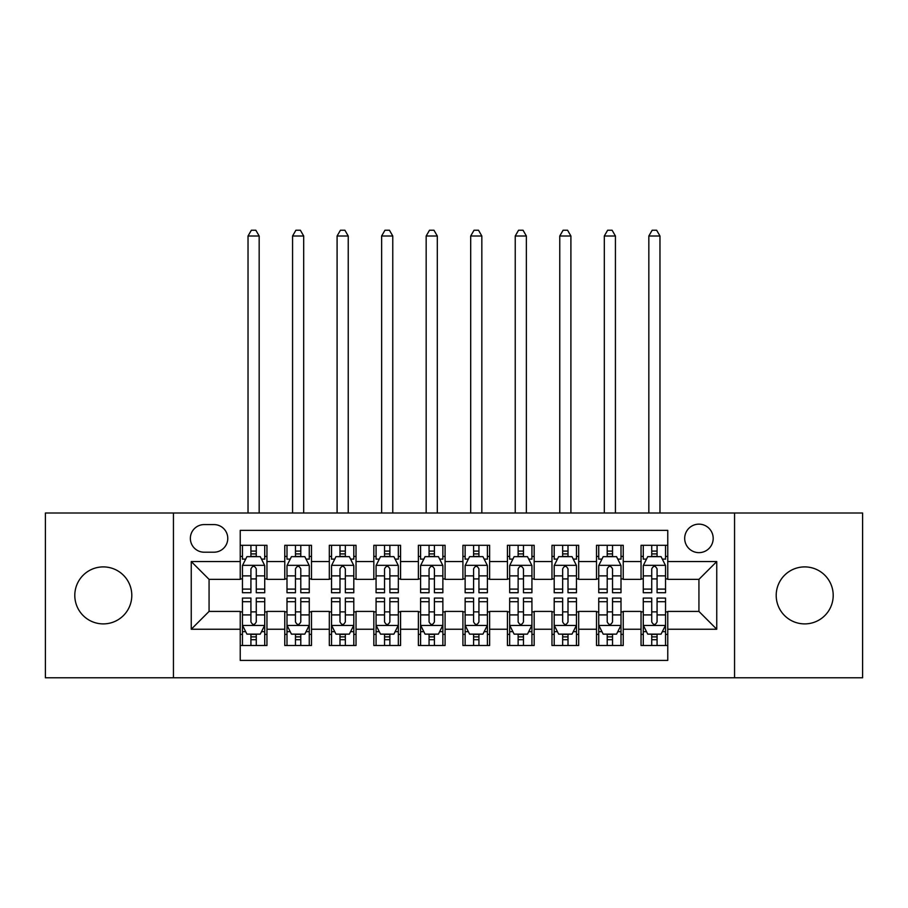 <?xml version="1.0" encoding="UTF-8"?>
<svg xmlns="http://www.w3.org/2000/svg" width="908" height="908" viewBox="0 0 908 908"><rect width="100%" height="100%" fill="white"/><g stroke="black" fill="none" stroke-linecap="round" stroke-linejoin="round"><path stroke-width="1.36" d="M804.704 566.898A28.5 28.5 0 0 0 776.204 595.398A28.5 28.5 0 0 0 804.704 623.898A28.5 28.5 0 0 0 833.204 595.398A28.5 28.5 0 0 0 804.704 566.898M103.296 566.898A28.5 28.5 0 0 0 74.797 595.398A28.5 28.5 0 0 0 103.296 623.898A28.5 28.5 0 0 0 131.796 595.398A28.5 28.5 0 0 0 103.296 566.898M698.933 524.143A14.256 14.256 0 0 0 684.689 538.387A14.256 14.256 0 0 0 698.933 552.643A14.256 14.256 0 0 0 713.189 538.387A14.256 14.256 0 0 0 698.933 524.143M734.561 677.788L862.6 677.788L862.6 513.009L734.561 513.009L734.561 677.788L173.439 677.788L173.439 513.009L45.4 513.009L45.4 677.788L173.439 677.788M667.766 545.299L641.048 545.299L641.048 561.553L623.229 561.553L623.229 579.361L641.048 579.361L641.048 561.553M623.229 561.553L623.229 545.299L596.511 545.299L596.511 561.553L578.691 561.553L578.691 579.361L596.511 579.361L596.511 561.553M578.691 561.553L578.691 545.299L551.973 545.299L551.973 561.553L534.165 561.553L534.165 579.361L551.973 579.361L551.973 561.553M534.165 561.553L534.165 545.299L507.436 545.299L507.436 561.553L489.628 561.553L489.628 579.361L507.436 579.361L507.436 561.553M489.628 561.553L489.628 545.299L462.91 545.299L462.91 561.553L445.09 561.553L445.09 579.361L462.91 579.361L462.91 561.553M445.09 561.553L445.09 545.299L418.372 545.299L418.372 561.553L400.564 561.553L400.564 579.361L418.372 579.361L418.372 561.553M400.564 561.553L400.564 545.299L373.835 545.299L373.835 561.553L356.027 561.553L356.027 579.361L373.835 579.361L373.835 561.553M356.027 561.553L356.027 545.299L329.309 545.299L329.309 561.553L311.489 561.553L311.489 579.361L329.309 579.361L329.309 561.553M311.489 561.553L311.489 545.299L284.772 545.299L284.772 579.361L266.952 579.361L266.952 545.299L240.234 545.299M240.234 645.497L266.952 645.497L266.952 611.425L284.772 611.425L284.772 645.497L311.489 645.497L311.489 611.425L329.309 611.425L329.309 629.244L311.489 629.244M329.309 629.244L329.309 645.497L356.027 645.497L356.027 611.425L373.835 611.425L373.835 629.244L356.027 629.244M373.835 629.244L373.835 645.497L400.564 645.497L400.564 611.425L418.372 611.425L418.372 629.244L400.564 629.244M418.372 629.244L418.372 645.497L445.09 645.497L445.09 611.425L462.91 611.425L462.91 629.244L445.09 629.244M462.91 629.244L462.91 645.497L489.628 645.497L489.628 611.425L507.436 611.425L507.436 629.244L489.628 629.244M507.436 629.244L507.436 645.497L534.165 645.497L534.165 611.425L551.973 611.425L551.973 629.244L534.165 629.244M551.973 629.244L551.973 645.497L578.691 645.497L578.691 611.425L596.511 611.425L596.511 629.244L578.691 629.244M596.511 629.244L596.511 645.497L623.229 645.497L623.229 611.425L641.048 611.425L641.048 629.244L623.229 629.244M204.164 552.2L213.959 552.2A13.802 13.802 0 0 0 227.772 538.387A13.802 13.802 0 0 0 213.959 524.586L204.164 524.586A13.802 13.802 0 0 0 190.362 538.387A13.802 13.802 0 0 0 204.164 552.2M734.561 513.009L173.439 513.009M667.766 561.553L667.766 530.374L240.234 530.374L240.234 579.361L209.067 579.361L209.067 611.425L240.234 611.425L240.234 660.411L667.766 660.411L667.766 611.425L698.933 611.425L698.933 579.361L667.766 579.361L667.766 561.553L716.753 561.553L716.753 629.244L667.766 629.244M240.234 629.244L191.248 629.244L191.248 561.553L240.234 561.553M641.048 629.244L641.048 645.497L667.766 645.497M240.234 556.434L242.459 556.434M250.926 556.434L256.272 556.434M264.727 556.434L266.952 556.434M240.234 578.918L242.459 578.918M250.926 578.918L256.272 578.918M264.727 578.918L266.952 578.918M240.234 611.879L242.459 611.879M250.926 611.879L256.272 611.879M264.727 611.879L266.952 611.879M240.234 634.363L242.459 634.363M250.926 634.363L256.272 634.363M264.727 634.363L266.952 634.363M284.772 578.918L286.996 578.918M295.463 578.918L300.798 578.918M309.265 578.918L311.489 578.918M284.772 556.434L286.996 556.434M295.463 556.434L300.798 556.434M309.265 556.434L311.489 556.434M284.772 611.879L286.996 611.879M295.463 611.879L300.798 611.879M309.265 611.879L311.489 611.879M284.772 634.363L286.996 634.363M295.463 634.363L300.798 634.363M309.265 634.363L311.489 634.363M329.309 611.879L331.534 611.879M339.989 611.879L345.335 611.879M353.802 611.879L356.027 611.879M329.309 634.363L331.534 634.363M339.989 634.363L345.335 634.363M353.802 634.363L356.027 634.363M329.309 556.434L331.534 556.434M339.989 556.434L345.335 556.434M353.802 556.434L356.027 556.434M329.309 578.918L331.534 578.918M339.989 578.918L345.335 578.918M353.802 578.918L356.027 578.918M373.835 611.879L376.071 611.879M384.527 611.879L389.873 611.879M398.328 611.879L400.564 611.879M373.835 634.363L376.071 634.363M384.527 634.363L389.873 634.363M398.328 634.363L400.564 634.363M373.835 556.434L376.071 556.434M384.527 556.434L389.873 556.434M398.328 556.434L400.564 556.434M373.835 578.918L376.071 578.918M384.527 578.918L389.873 578.918M398.328 578.918L400.564 578.918M418.372 611.879L420.597 611.879M429.064 611.879L434.41 611.879M442.866 611.879L445.09 611.879M418.372 634.363L420.597 634.363M429.064 634.363L434.41 634.363M442.866 634.363L445.09 634.363M418.372 556.434L420.597 556.434M429.064 556.434L434.41 556.434M442.866 556.434L445.09 556.434M418.372 578.918L420.597 578.918M429.064 578.918L434.41 578.918M442.866 578.918L445.09 578.918M462.91 611.879L465.134 611.879M473.59 611.879L478.936 611.879M487.403 611.879L489.628 611.879M462.91 634.363L465.134 634.363M473.59 634.363L478.936 634.363M487.403 634.363L489.628 634.363M462.91 556.434L465.134 556.434M473.59 556.434L478.936 556.434M487.403 556.434L489.628 556.434M462.91 578.918L465.134 578.918M473.59 578.918L478.936 578.918M487.403 578.918L489.628 578.918M507.436 611.879L509.672 611.879M518.128 611.879L523.473 611.879M531.929 611.879L534.165 611.879M507.436 634.363L509.672 634.363M518.128 634.363L523.473 634.363M531.929 634.363L534.165 634.363M507.436 556.434L509.672 556.434M518.128 556.434L523.473 556.434M531.929 556.434L534.165 556.434M507.436 578.918L509.672 578.918M518.128 578.918L523.473 578.918M531.929 578.918L534.165 578.918M551.973 611.879L554.198 611.879M562.665 611.879L568.011 611.879M576.466 611.879L578.691 611.879M551.973 634.363L554.198 634.363M562.665 634.363L568.011 634.363M576.466 634.363L578.691 634.363M551.973 556.434L554.198 556.434M562.665 556.434L568.011 556.434M576.466 556.434L578.691 556.434M551.973 578.918L554.198 578.918M562.665 578.918L568.011 578.918M576.466 578.918L578.691 578.918M596.511 611.879L598.735 611.879M607.202 611.879L612.537 611.879M621.004 611.879L623.229 611.879M596.511 634.363L598.735 634.363M607.202 634.363L612.537 634.363M621.004 634.363L623.229 634.363M596.511 556.434L598.735 556.434M607.202 556.434L612.537 556.434M621.004 556.434L623.229 556.434M596.511 578.918L598.735 578.918M607.202 578.918L612.537 578.918M621.004 578.918L623.229 578.918M641.048 611.879L643.273 611.879M651.728 611.879L657.074 611.879M665.541 611.879L667.766 611.879M641.048 634.363L643.273 634.363M651.728 634.363L657.074 634.363M665.541 634.363L667.766 634.363M641.048 556.434L643.273 556.434M651.728 556.434L657.074 556.434M665.541 556.434L667.766 556.434M641.048 578.918L643.273 578.918M651.728 578.918L657.074 578.918M665.541 578.918L667.766 578.918M209.067 579.361L191.248 561.553M209.067 611.425L191.248 629.244M716.753 561.553L698.933 579.361M716.753 629.244L698.933 611.425M256.272 545.299L256.272 556.649L256.272 551.088L250.926 551.088M264.727 589.099L256.272 589.099L256.272 592.72L264.727 592.72L264.727 565.559L260.278 556.649L246.919 556.649L242.459 565.559L242.459 592.72L250.926 592.72L250.926 589.099L242.459 589.099M245.693 559.101L242.459 559.101L242.459 545.299M242.459 559.192L242.459 551.088M264.727 559.192L264.727 551.088M261.504 559.101L264.727 559.101L264.727 545.299M250.926 556.649L250.926 545.299M256.272 589.099L256.272 568.896C254.49 565.468 252.708 565.468 250.926 568.896L250.926 583.923M242.459 575.876L250.926 575.876L250.926 589.099M259.166 513.009L259.166 236.001L248.032 236.001L248.032 513.009M248.032 236.001L251.368 230.212L255.829 230.212L259.166 236.001M250.926 639.709L256.272 639.709M242.459 601.698L250.926 601.698L250.926 598.066L242.459 598.066L242.459 625.237L246.919 634.136L260.278 634.136L264.727 625.237L264.727 598.066L256.272 598.066L256.272 601.698L264.727 601.698M264.727 625.237L264.727 645.497M242.459 625.237L242.459 645.497M256.272 634.136L256.272 645.497M250.926 645.497L250.926 634.136M250.926 601.698L250.926 621.889C252.708 625.328 254.49 625.328 256.272 621.889L256.272 601.698M300.798 545.299L300.798 556.649L300.798 551.088L295.463 551.088M309.265 589.099L300.798 589.099L300.798 592.72L309.265 592.72L309.265 565.559L304.816 556.649L291.445 556.649L286.996 565.559L286.996 592.72L295.463 592.72L295.463 589.099L286.996 589.099M290.231 559.101L286.996 559.101L286.996 545.299M286.996 559.192L286.996 551.088M309.265 559.192L309.265 551.088M306.041 559.101L309.265 559.101L309.265 545.299M295.463 556.649L295.463 545.299M300.798 589.099L300.798 568.896C299.027 565.468 297.245 565.468 295.463 568.896L295.463 583.923M286.996 575.876L295.463 575.876L295.463 589.099M303.692 513.009L303.692 236.001L292.569 236.001L292.569 513.009M292.569 236.001L295.906 230.212L300.355 230.212L303.692 236.001M345.335 545.299L345.335 556.649L345.335 551.088L339.989 551.088M353.802 589.099L345.335 589.099L345.335 592.72L353.802 592.72L353.802 565.559L349.342 556.649L335.983 556.649L331.534 565.559L331.534 592.72L339.989 592.72L339.989 589.099L331.534 589.099M334.757 559.101L331.534 559.101L331.534 545.299M331.534 559.192L331.534 551.088M353.802 559.192L353.802 551.088M350.567 559.101L353.802 559.101L353.802 545.299M339.989 556.649L339.989 545.299M345.335 589.099L345.335 568.896C343.553 565.468 341.771 565.468 339.989 568.896L339.989 583.923M331.534 575.876L339.989 575.876L339.989 589.099M348.229 513.009L348.229 236.001L337.095 236.001L337.095 513.009M337.095 236.001L340.443 230.212L344.892 230.212L348.229 236.001M389.873 545.299L389.873 556.649L389.873 551.088L384.527 551.088M398.328 589.099L389.873 589.099L389.873 592.72L398.328 592.72L398.328 565.559L393.879 556.649L380.52 556.649L376.071 565.559L376.071 592.72L384.527 592.72L384.527 589.099L376.071 589.099M379.294 559.101L376.071 559.101L376.071 545.299M376.071 559.192L376.071 551.088M398.328 559.192L398.328 551.088M395.105 559.101L398.328 559.101L398.328 545.299M384.527 556.649L384.527 545.299M389.873 589.099L389.873 568.896C388.091 565.468 386.309 565.468 384.527 568.896L384.527 583.923M376.071 575.876L384.527 575.876L384.527 589.099M392.767 513.009L392.767 236.001L381.632 236.001L381.632 513.009M381.632 236.001L384.969 230.212L389.43 230.212L392.767 236.001M434.41 545.299L434.41 556.649L434.41 551.088L429.064 551.088M442.866 589.099L434.41 589.099L434.41 592.72L442.866 592.72L442.866 565.559L438.416 556.649L425.058 556.649L420.597 565.559L420.597 592.72L429.064 592.72L429.064 589.099L420.597 589.099M423.832 559.101L420.597 559.101L420.597 545.299M420.597 559.192L420.597 551.088M442.866 559.192L442.866 551.088M439.642 559.101L442.866 559.101L442.866 545.299M429.064 556.649L429.064 545.299M434.41 589.099L434.41 568.896C432.628 565.468 430.846 565.468 429.064 568.896L429.064 583.923M420.597 575.876L429.064 575.876L429.064 589.099M437.304 513.009L437.304 236.001L426.17 236.001L426.17 513.009M426.17 236.001L429.507 230.212L433.956 230.212L437.304 236.001M295.463 639.709L300.798 639.709M286.996 601.698L295.463 601.698L295.463 598.066L286.996 598.066L286.996 625.237L291.445 634.136L304.816 634.136L309.265 625.237L309.265 598.066L300.798 598.066L300.798 601.698L309.265 601.698M309.265 625.237L309.265 645.497M286.996 625.237L286.996 645.497M300.798 634.136L300.798 645.497M295.463 645.497L295.463 634.136M295.463 601.698L295.463 621.889C297.234 625.328 299.016 625.328 300.798 621.889L300.798 601.698M339.989 639.709L345.335 639.709M331.534 601.698L339.989 601.698L339.989 598.066L331.534 598.066L331.534 625.237L335.983 634.136L349.342 634.136L353.802 625.237L353.802 598.066L345.335 598.066L345.335 601.698L353.802 601.698M353.802 625.237L353.802 645.497M331.534 625.237L331.534 645.497M345.335 634.136L345.335 645.497M339.989 645.497L339.989 634.136M339.989 601.698L339.989 621.889C341.771 625.328 343.553 625.328 345.335 621.889L345.335 601.698M384.527 639.709L389.873 639.709M376.071 601.698L384.527 601.698L384.527 598.066L376.071 598.066L376.071 625.237L380.52 634.136L393.879 634.136L398.328 625.237L398.328 598.066L389.873 598.066L389.873 601.698L398.328 601.698M398.328 625.237L398.328 645.497M376.071 625.237L376.071 645.497M389.873 634.136L389.873 645.497M384.527 645.497L384.527 634.136M384.527 601.698L384.527 621.889C386.309 625.328 388.091 625.328 389.873 621.889L389.873 601.698M429.064 639.709L434.41 639.709M420.597 601.698L429.064 601.698L429.064 598.066L420.597 598.066L420.597 625.237L425.058 634.136L438.416 634.136L442.866 625.237L442.866 598.066L434.41 598.066L434.41 601.698L442.866 601.698M442.866 625.237L442.866 645.497M420.597 625.237L420.597 645.497M434.41 634.136L434.41 645.497M429.064 645.497L429.064 634.136M429.064 601.698L429.064 621.889C430.835 625.328 432.617 625.328 434.41 621.889L434.41 601.698M478.936 545.299L478.936 556.649L478.936 551.088L473.59 551.088M487.403 589.099L478.936 589.099L478.936 592.72L487.403 592.72L487.403 565.559L482.942 556.649L469.584 556.649L465.134 565.559L465.134 592.72L473.59 592.72L473.59 589.099L465.134 589.099M468.358 559.101L465.134 559.101L465.134 545.299M465.134 559.192L465.134 551.088M487.403 559.192L487.403 551.088M484.168 559.101L487.403 559.101L487.403 545.299M473.59 556.649L473.59 545.299M478.936 589.099L478.936 568.896C477.165 565.468 475.383 565.468 473.59 568.896L473.59 583.923M465.134 575.876L473.59 575.876L473.59 589.099M481.83 513.009L481.83 236.001L470.696 236.001L470.696 513.009M470.696 236.001L474.044 230.212L478.493 230.212L481.83 236.001M473.59 639.709L478.936 639.709M465.134 601.698L473.59 601.698L473.59 598.066L465.134 598.066L465.134 625.237L469.584 634.136L482.942 634.136L487.403 625.237L487.403 598.066L478.936 598.066L478.936 601.698L487.403 601.698M487.403 625.237L487.403 645.497M465.134 625.237L465.134 645.497M478.936 634.136L478.936 645.497M473.59 645.497L473.59 634.136M473.59 601.698L473.59 621.889C475.372 625.328 477.154 625.328 478.936 621.889L478.936 601.698M523.473 545.299L523.473 556.649L523.473 551.088L518.128 551.088M531.929 589.099L523.473 589.099L523.473 592.72L531.929 592.72L531.929 565.559L527.48 556.649L514.121 556.649L509.672 565.559L509.672 592.72L518.128 592.72L518.128 589.099L509.672 589.099M512.895 559.101L509.672 559.101L509.672 545.299M509.672 559.192L509.672 551.088M531.929 559.192L531.929 551.088M528.706 559.101L531.929 559.101L531.929 545.299M518.128 556.649L518.128 545.299M523.473 589.099L523.473 568.896C521.691 565.468 519.909 565.468 518.128 568.896L518.128 583.923M509.672 575.876L518.128 575.876L518.128 589.099M526.368 513.009L526.368 236.001L515.233 236.001L515.233 513.009M515.233 236.001L518.57 230.212L523.031 230.212L526.368 236.001M518.128 639.709L523.473 639.709M509.672 601.698L518.128 601.698L518.128 598.066L509.672 598.066L509.672 625.237L514.121 634.136L527.48 634.136L531.929 625.237L531.929 598.066L523.473 598.066L523.473 601.698L531.929 601.698M531.929 625.237L531.929 645.497M509.672 625.237L509.672 645.497M523.473 634.136L523.473 645.497M518.128 645.497L518.128 634.136M518.128 601.698L518.128 621.889C519.909 625.328 521.691 625.328 523.473 621.889L523.473 601.698M568.011 545.299L568.011 556.649L568.011 551.088L562.665 551.088M576.466 589.099L568.011 589.099L568.011 592.72L576.466 592.72L576.466 565.559L572.017 556.649L558.658 556.649L554.198 565.559L554.198 592.72L562.665 592.72L562.665 589.099L554.198 589.099M557.433 559.101L554.198 559.101L554.198 545.299M554.198 559.192L554.198 551.088M576.466 559.192L576.466 551.088M573.243 559.101L576.466 559.101L576.466 545.299M562.665 556.649L562.665 545.299M568.011 589.099L568.011 568.896C566.229 565.468 564.447 565.468 562.665 568.896L562.665 583.923M554.198 575.876L562.665 575.876L562.665 589.099M570.905 513.009L570.905 236.001L559.771 236.001L559.771 513.009M559.771 236.001L563.108 230.212L567.557 230.212L570.905 236.001M562.665 639.709L568.011 639.709M554.198 601.698L562.665 601.698L562.665 598.066L554.198 598.066L554.198 625.237L558.658 634.136L572.017 634.136L576.466 625.237L576.466 598.066L568.011 598.066L568.011 601.698L576.466 601.698M576.466 625.237L576.466 645.497M554.198 625.237L554.198 645.497M568.011 634.136L568.011 645.497M562.665 645.497L562.665 634.136M562.665 601.698L562.665 621.889C564.447 625.328 566.229 625.328 568.011 621.889L568.011 601.698M612.537 545.299L612.537 556.649L612.537 551.088L607.202 551.088M621.004 589.099L612.537 589.099L612.537 592.72L621.004 592.72L621.004 565.559L616.555 556.649L603.184 556.649L598.735 565.559L598.735 592.72L607.202 592.72L607.202 589.099L598.735 589.099M601.959 559.101L598.735 559.101L598.735 545.299M598.735 559.192L598.735 551.088M621.004 559.192L621.004 551.088M617.769 559.101L621.004 559.101L621.004 545.299M607.202 556.649L607.202 545.299M612.537 589.099L612.537 568.896C610.766 565.468 608.984 565.468 607.202 568.896L607.202 583.923M598.735 575.876L607.202 575.876L607.202 589.099M615.431 513.009L615.431 236.001L604.308 236.001L604.308 513.009M604.308 236.001L607.645 230.212L612.094 230.212L615.431 236.001M607.202 639.709L612.537 639.709M598.735 601.698L607.202 601.698L607.202 598.066L598.735 598.066L598.735 625.237L603.184 634.136L616.555 634.136L621.004 625.237L621.004 598.066L612.537 598.066L612.537 601.698L621.004 601.698M621.004 625.237L621.004 645.497M598.735 625.237L598.735 645.497M612.537 634.136L612.537 645.497M607.202 645.497L607.202 634.136M607.202 601.698L607.202 621.889C608.973 625.328 610.755 625.328 612.537 621.889L612.537 601.698M657.074 545.299L657.074 556.649L657.074 551.088L651.728 551.088M665.541 589.099L657.074 589.099L657.074 592.72L665.541 592.72L665.541 565.559L661.081 556.649L647.722 556.649L643.273 565.559L643.273 592.72L651.728 592.72L651.728 589.099L643.273 589.099M646.496 559.101L643.273 559.101L643.273 545.299M643.273 559.192L643.273 551.088M665.541 559.192L665.541 551.088M662.307 559.101L665.541 559.101L665.541 545.299M651.728 556.649L651.728 545.299M657.074 589.099L657.074 568.896C655.292 565.468 653.51 565.468 651.728 568.896L651.728 583.923M643.273 575.876L651.728 575.876L651.728 589.099M659.968 513.009L659.968 236.001L648.834 236.001L648.834 513.009M648.834 236.001L652.171 230.212L656.632 230.212L659.968 236.001M651.728 639.709L657.074 639.709M643.273 601.698L651.728 601.698L651.728 598.066L643.273 598.066L643.273 625.237L647.722 634.136L661.081 634.136L665.541 625.237L665.541 598.066L657.074 598.066L657.074 601.698L665.541 601.698M665.541 625.237L665.541 645.497M643.273 625.237L643.273 645.497M657.074 634.136L657.074 645.497M651.728 645.497L651.728 634.136M651.728 601.698L651.728 621.889C653.51 625.328 655.292 625.328 657.074 621.889L657.074 601.698M284.772 629.244L266.952 629.244M284.772 561.553L266.952 561.553M264.614 565.332L242.572 565.332M264.727 575.876L256.272 575.876M256.272 553.914L250.926 553.914M242.572 625.453L264.614 625.453M264.727 631.684L261.504 631.684M245.693 631.684L242.459 631.684M256.272 614.909L264.727 614.909M242.459 614.909L250.926 614.909M250.926 636.871L256.272 636.871M309.151 565.332L287.11 565.332M309.265 575.876L300.798 575.876M300.798 553.914L295.463 553.914M353.689 565.332L331.647 565.332M353.802 575.876L345.335 575.876M345.335 553.914L339.989 553.914M398.226 565.332L376.173 565.332M398.328 575.876L389.873 575.876M389.873 553.914L384.527 553.914M442.752 565.332L420.71 565.332M442.866 575.876L434.41 575.876M434.41 553.914L429.064 553.914M287.11 625.453L309.151 625.453M309.265 631.684L306.041 631.684M290.231 631.684L286.996 631.684M300.798 614.909L309.265 614.909M286.996 614.909L295.463 614.909M295.463 636.871L300.798 636.871M331.647 625.453L353.689 625.453M353.802 631.684L350.567 631.684M334.757 631.684L331.534 631.684M345.335 614.909L353.802 614.909M331.534 614.909L339.989 614.909M339.989 636.871L345.335 636.871M376.173 625.453L398.226 625.453M398.328 631.684L395.105 631.684M379.294 631.684L376.071 631.684M389.873 614.909L398.328 614.909M376.071 614.909L384.527 614.909M384.527 636.871L389.873 636.871M420.71 625.453L442.752 625.453M442.866 631.684L439.642 631.684M423.832 631.684L420.597 631.684M434.41 614.909L442.866 614.909M420.597 614.909L429.064 614.909M429.064 636.871L434.41 636.871M487.29 565.332L465.248 565.332M487.403 575.876L478.936 575.876M478.936 553.914L473.59 553.914M465.248 625.453L487.29 625.453M487.403 631.684L484.168 631.684M468.358 631.684L465.134 631.684M478.936 614.909L487.403 614.909M465.134 614.909L473.59 614.909M473.59 636.871L478.936 636.871M531.827 565.332L509.774 565.332M531.929 575.876L523.473 575.876M523.473 553.914L518.128 553.914M509.774 625.453L531.827 625.453M531.929 631.684L528.706 631.684M512.895 631.684L509.672 631.684M523.473 614.909L531.929 614.909M509.672 614.909L518.128 614.909M518.128 636.871L523.473 636.871M576.353 565.332L554.311 565.332M576.466 575.876L568.011 575.876M568.011 553.914L562.665 553.914M554.311 625.453L576.353 625.453M576.466 631.684L573.243 631.684M557.433 631.684L554.198 631.684M568.011 614.909L576.466 614.909M554.198 614.909L562.665 614.909M562.665 636.871L568.011 636.871M620.89 565.332L598.849 565.332M621.004 575.876L612.537 575.876M612.537 553.914L607.202 553.914M598.849 625.453L620.89 625.453M621.004 631.684L617.769 631.684M601.959 631.684L598.735 631.684M612.537 614.909L621.004 614.909M598.735 614.909L607.202 614.909M607.202 636.871L612.537 636.871M665.428 565.332L643.386 565.332M665.541 575.876L657.074 575.876M657.074 553.914L651.728 553.914M643.386 625.453L665.428 625.453M665.541 631.684L662.307 631.684M646.496 631.684L643.273 631.684M657.074 614.909L665.541 614.909M643.273 614.909L651.728 614.909M651.728 636.871L657.074 636.871"/></g></svg>
